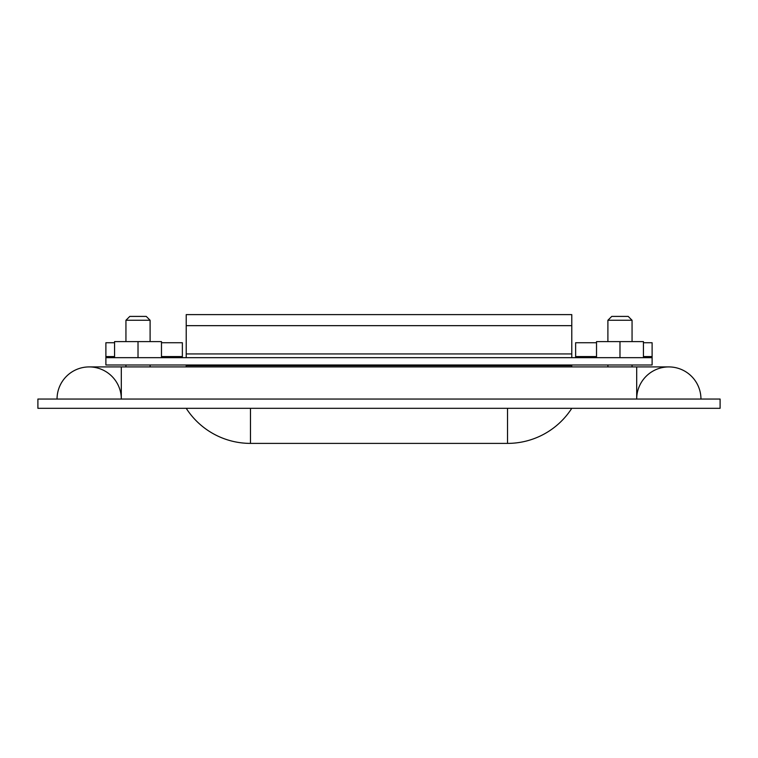 <?xml version="1.0" encoding="UTF-8"?>
<svg xmlns="http://www.w3.org/2000/svg" width="758" height="758" viewBox="0 0 758 758"><rect width="100%" height="100%" fill="white"/><g stroke="black" fill="none" stroke-linecap="round" stroke-linejoin="round"><path stroke-width="1.14" d="M720.1 399.049L37.9 399.049L37.9 408.306L720.1 408.306L720.1 399.049M186.212 408.306A76.387 76.387 0 0 0 250.481 443.392L507.519 443.392A76.387 76.387 0 0 0 571.788 408.306M250.481 443.392L507.519 443.392L250.481 443.392L250.481 408.306M628.202 316.408L632.058 320.264L607.897 320.264L611.753 316.408L628.202 316.408L632.058 320.264L632.058 341.602M632.058 364.986L632.058 366.919M607.897 320.264L607.897 341.602M607.897 364.986L607.897 366.919M146.247 316.408L129.798 316.408L125.942 320.264L150.103 320.264L146.247 316.408L150.103 320.264L150.103 341.602M150.103 364.986L150.103 366.919M125.942 320.264L125.942 341.602M125.942 364.986L125.942 366.919M636.692 398.916A32.13 32.13 0 0 0 636.692 399.049L636.692 366.919L121.308 366.919L121.308 399.049A32.13 32.13 0 0 0 121.308 398.916M121.308 398.537A32.13 32.13 0 0 0 89.179 366.919A32.13 32.13 0 0 0 57.049 399.049A32.13 32.13 0 0 1 89.179 366.919L121.308 366.919M636.692 366.919L668.821 366.919A32.13 32.13 0 0 1 700.951 399.049A32.13 32.13 0 0 0 668.821 366.919A32.13 32.13 0 0 0 636.692 398.537M596.527 357.662L596.527 341.602L643.438 341.602L643.438 357.662M619.978 341.602L619.978 357.662M114.562 357.662L114.562 341.602L161.473 341.602L161.473 357.662M138.022 341.602L138.022 357.662M186.212 321.932L186.212 323.221M571.778 321.932L571.788 323.221M571.788 366.919L571.551 364.986M571.788 365.631L186.212 365.631L186.449 364.986M186.212 366.919L186.212 365.631M105.893 357.662L652.107 357.662L652.107 364.986L105.893 364.986L105.893 356.573L114.562 356.573M186.222 357.662L186.222 325.665L571.778 325.665L571.778 357.662M596.527 342.73L575.635 342.73L575.635 357.662M643.438 342.73L652.107 342.73L652.107 357.662M114.562 342.73L105.893 342.73L105.893 356.573M161.473 356.573L182.365 356.573L182.365 357.662M182.365 356.573L182.365 342.73L161.473 342.73M571.778 325.665L571.778 314.608L186.222 314.608L186.222 325.665M507.519 408.306L507.519 443.392M186.222 353.939L571.778 353.939M575.635 356.573L596.527 356.573M643.438 356.573L652.107 356.573"/></g></svg>
